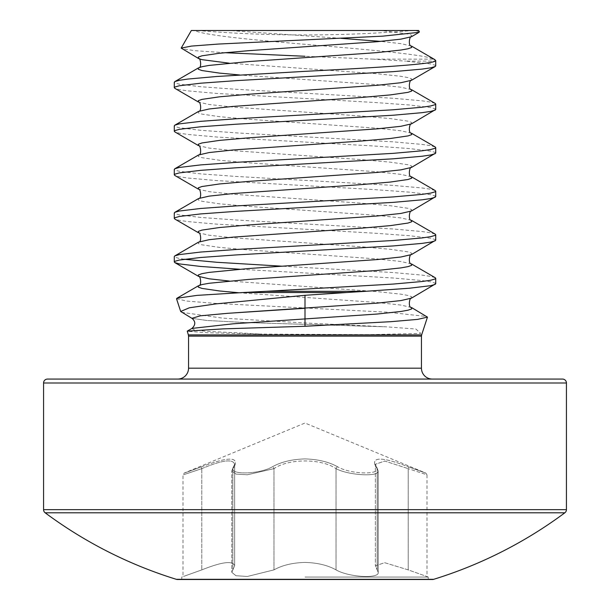 <?xml version="1.0" encoding="UTF-8"?>
<svg xmlns="http://www.w3.org/2000/svg" width="610" height="610" viewBox="0 0 610 610"><rect width="100%" height="100%" fill="white"/><g stroke="black" fill="none" stroke-linecap="round" stroke-linejoin="round"><path stroke-width="0.46" stroke-dasharray="3.05 2.29" d="M432.337 379.069L177.662 379.069L432.337 379.069M562.504 379.069L47.496 379.069M433.664 579.325L176.336 579.325M564.845 512.796L45.155 512.796M305 579.5L428.22 579.5L305 579.5M305 577.06L428.22 577.06L305 577.06M273.966 569.885L247.416 576.458L235.986 575.733L231.8 572.332L234.637 565.76C233.02 560.445 222.07 561.818 201.803 569.885C177.495 578.6 177.495 578.6 201.803 569.885C177.495 578.6 177.495 578.6 201.803 569.885C222.01 561.825 232.959 560.445 234.637 565.76L231.8 572.332L235.963 575.726L247.37 576.458L273.966 569.885C282.102 565.287 292.449 562.794 305 562.405C317.528 562.794 327.867 565.287 336.034 569.885C348.836 577.35 379.702 578.905 378.2 572.332C379.733 578.898 348.867 577.365 336.034 569.885C327.867 565.287 317.528 562.794 305 562.405C292.449 562.794 282.102 565.287 273.966 569.885L273.966 468.648L247.393 474.771L235.994 474.092L231.8 470.928L234.637 464.294L234.637 565.76L234.637 464.294L231.8 470.92L235.971 474.084L247.347 474.771L273.966 468.648C288.644 458.415 321.211 458.369 336.034 468.648C321.356 458.415 288.789 458.369 273.966 468.648A1.96 1.334 61.3 0 0 272.312 466.841C280.92 461.968 291.816 459.322 305 458.903C318.214 459.322 329.11 461.968 337.688 466.841A1.96 1.334 118.7 0 0 336.034 468.648C348.95 475.609 379.649 477.05 378.2 470.928C379.679 477.043 348.981 475.625 336.034 468.648A1.96 1.334 118.7 0 1 337.688 466.841C329.08 461.968 318.184 459.322 305 458.903C291.786 459.322 280.89 461.968 272.312 466.841C258.175 474.961 225.913 474.946 234.209 466.841C225.936 474.961 258.236 474.946 272.312 466.841A1.96 1.334 61.3 0 1 273.966 468.648L273.966 569.885M201.803 468.648C221.979 460.108 232.921 458.651 234.637 464.294L234.637 464.279C232.989 458.644 222.048 460.1 201.803 468.648C177.472 476.768 177.472 476.768 201.803 468.648C177.472 476.768 177.472 476.768 201.803 468.648L201.803 569.885L201.803 468.648A1.96 0.419 69 0 1 201.513 466.841C228.384 456.562 239.28 456.562 234.209 466.841C239.204 456.562 228.308 456.562 201.513 466.841C179.134 474.954 179.134 474.954 201.513 466.841C179.134 474.954 179.134 474.954 201.513 466.841A1.96 0.419 -111 0 0 201.803 468.648M378.2 470.928L378.2 572.332L377.163 569.885L378.2 572.332L378.2 470.92L376.843 467.458A1.96 1.761 142.5 0 0 375.79 466.841C384.064 474.961 351.764 474.946 337.688 466.841C351.825 474.961 384.087 474.946 375.79 466.841C370.796 456.562 381.692 456.562 408.486 466.841C381.616 456.562 370.72 456.562 375.79 466.841A1.96 1.761 -37.5 0 1 376.843 467.458L376.843 467.458A1.96 1.761 142.5 0 1 377.163 468.648L375.363 464.286L377.163 468.648A1.96 1.761 -37.5 0 0 376.843 467.458L375.363 464.279L384.75 461.046L408.197 468.648L384.818 461.053L375.363 464.286L375.363 565.76L384.719 562.71L408.197 569.885L427 576.557L408.197 569.885L384.719 562.71L375.363 565.76L377.163 569.885L375.363 565.76L375.363 464.286L378.192 470.92M181.78 579.5L181.78 577.06L183 576.557L183 474.862L184.212 473.047L305 423.02L425.788 473.047L427 474.862L408.197 468.648L427 474.862L427 576.557L428.22 577.06L428.22 579.5M408.486 466.841C430.866 474.954 430.866 474.954 408.486 466.841C430.866 474.954 430.866 474.954 408.486 466.841A1.96 0.419 -69 0 1 408.197 468.648A1.96 0.419 111 0 0 408.486 466.841M234.209 466.841A1.96 1.761 -142.5 0 0 233.157 467.458L233.157 467.458A1.96 1.761 -142.5 0 0 232.837 468.648L232.837 569.885L232.837 468.648A1.96 1.761 37.5 0 1 233.157 467.458L231.808 470.92L231.8 572.332L231.8 470.928L234.637 464.279L233.157 467.458A1.96 1.761 37.5 0 1 234.209 466.841M181.551 312.312L222.421 318.115L305 322.972L386.16 326.815L415.845 329.019L420.793 333.411L357.917 334.898L188.36 334.905M421.64 334.905L262.163 334.082L207.926 332.77L187.163 331.26M176.534 298.801L186.843 301.073L214.804 303.353L387.975 312.236L427.069 316.552M435.166 277.68L430.721 276.391L422.013 275.11L393.061 272.548L282.026 266.196M435.715 283.757L435.159 283.116L430.721 281.835L422.013 280.554L393.061 277.992L239.73 269.239M184.235 259.25L179.279 258.449L174.841 257.168L174.285 256.528M435.166 234.11L430.721 232.822L422.013 231.541L393.061 228.971L236.184 220.004L200.69 217.442L179.279 214.88L174.841 213.599L174.285 212.959M435.715 240.188L435.159 239.547L430.721 238.266L409.31 235.704L373.816 233.142L216.939 224.167L187.987 221.605L179.279 220.324L174.834 219.036M435.166 190.533L430.721 189.245L422.013 187.964L393.061 185.402L236.184 176.435L200.69 173.873L179.279 171.303L174.841 170.022L174.285 169.382M435.715 196.618L435.159 195.978L430.721 194.697L409.31 192.127L373.816 189.565L216.939 180.598L187.987 178.036L179.279 176.755L174.834 175.466M435.166 146.964L430.721 145.676L422.013 144.395L393.061 141.833L236.184 132.858L200.69 130.296L179.279 127.734L174.841 126.453L174.285 125.812M435.715 153.041L435.159 152.401L430.721 151.12L409.31 148.558L373.816 145.996L216.939 137.029L187.987 134.459L179.279 133.178L174.834 131.89M435.166 103.395L430.721 102.106L422.013 100.825L393.061 98.263L236.184 89.289L200.69 86.727L179.279 84.165L174.841 82.884L174.285 82.243M435.715 109.472L435.159 108.832L430.721 107.551L409.31 104.989L373.816 102.427L216.939 93.452L187.987 90.89L179.279 89.609L174.834 88.32M435.715 65.903L435.159 65.262L430.721 63.981L405.703 61.107L435.715 61.107M191.349 30.5L194.674 30.5C203.831 35.266 252.464 39.864 305 44.316C365.84 49.441 423.538 54.351 433.824 59.147L373.381 59.147L405.703 61.107M373.381 59.147L305 56.272M224.854 52.704L194.59 50.66L181.475 48.602M419.375 31.758L415.326 30.5L418.651 30.5M415.326 30.5L194.674 30.5M385.497 30.5L224.503 30.5M191.944 328.416L193.843 329.835L205.478 331.253L262.163 334.082M191.914 318.329L206.615 320.448L245.929 322.576L386.16 326.815L245.929 322.576L206.615 320.448L191.914 318.329M188.551 336.125L421.449 336.125M421.449 368.181L188.551 368.181M336.034 468.648L336.034 569.885L336.034 468.648M377.163 468.648L377.163 569.885L377.163 468.648M408.197 468.648L408.197 569.885L408.197 468.648M566.431 509.647L43.569 509.647M566.431 382.996L43.569 382.996M411.468 307.493L400.9 305.061L377.171 302.499L238.708 292.747M411.468 263.924L400.9 261.492L377.171 258.93L248.606 249.963L219.508 247.393L201.956 244.831L198.326 243.55L198.532 242.139M411.468 220.355L400.9 217.922L377.171 215.36L248.606 206.386L219.508 203.824L201.956 201.262L198.326 199.981L198.532 198.563M411.468 176.778L400.9 174.353L377.171 171.784L248.606 162.817L219.508 160.255L201.956 157.693L198.326 156.412L198.532 154.993M411.468 133.209L400.9 130.776L377.171 128.214L248.606 119.247L219.508 116.685L201.956 114.116L198.326 112.835L198.532 111.424M411.468 89.639L400.9 87.207L377.171 84.645L239.73 74.977M411.468 46.063L400.9 43.638L380.754 41.396M340.982 38.323L229.871 30.553M411.468 298.145L411.674 296.735L408.044 295.454L400.9 294.173L377.171 291.611L229.246 281.035M411.468 254.576L411.674 253.165L408.044 251.884L390.491 249.315L361.394 246.753L232.829 237.786L209.1 235.224L198.532 232.791M411.468 211.007L411.674 209.588L408.044 208.307L390.491 205.745L361.394 203.183L232.829 194.216L209.1 191.647L198.532 189.222M411.468 167.437L411.674 166.019L408.044 164.738L390.491 162.176L361.394 159.614L232.829 150.639L209.1 148.077L198.532 145.645M411.468 123.86L411.674 122.45L408.044 121.169L390.491 118.607L361.394 116.037L232.829 107.07L209.1 104.508L198.532 102.076M411.468 80.291L411.674 78.881L408.044 77.592L400.9 76.311L377.171 73.749L229.246 63.181M411.468 36.722L411.674 35.304L408.044 34.023L381.38 30.553M197.175 30.5A1307.146 1307.146 0 0 0 412.825 30.5"/><path stroke-width="0.91" d="M188.551 368.181L421.449 368.181L421.449 336.125L188.551 336.125L188.551 368.181A10.896 10.896 0 0 1 177.662 379.069M421.449 368.181A10.896 10.896 0 0 0 432.337 379.069M47.496 379.069L562.504 379.069A3.919 3.919 0 0 1 566.431 382.996L566.431 509.647A3.919 3.919 0 0 1 564.845 512.796L45.155 512.796A3.919 3.919 0 0 1 43.569 509.647L43.569 382.996A3.919 3.919 0 0 1 47.496 379.069M177.487 579.5L432.513 579.5L177.487 579.5A3.919 3.919 0 0 1 176.336 579.325A435.715 435.715 0 0 1 45.155 512.796M176.336 579.325L433.664 579.325A435.715 435.715 0 0 0 564.845 512.796M432.513 579.5A3.919 3.919 0 0 0 433.664 579.325M411.468 307.493L427.465 317.124L417.629 319.388L390.972 321.676L305 326.281L305 295.286L216.085 303.871L189.336 307.798L180.682 311.466L191.914 318.329C195.719 321.47 195.726 324.833 191.944 328.416L233.371 323.788L377.171 314.036L400.9 311.474L408.044 310.193L411.674 308.912L411.468 307.493C407.907 307.852 409.508 296.986 411.468 298.145L435.715 283.757L435.715 278.312L435.166 277.68L411.468 263.924C407.907 264.275 409.508 253.409 411.468 254.576L435.715 240.188L435.715 234.743L435.166 234.11L411.468 220.355C407.907 220.706 409.508 209.84 411.468 211.007L435.715 196.618L435.715 191.166L435.166 190.533L411.468 176.778C407.907 177.136 409.508 166.271 411.468 167.437L435.715 153.041L435.715 147.597L435.166 146.964L411.468 133.209C407.907 133.567 409.508 122.701 411.468 123.86L435.715 109.472L435.715 104.028L435.166 103.395L411.468 89.639C407.907 89.99 409.508 79.125 411.468 80.291L435.166 66.536L435.715 65.903L435.715 61.107L435.136 61.107L435.67 60.428L433.824 59.147M421.449 336.125L421.64 334.905L188.36 334.905L187.255 331.131L223.359 328.866L305 326.281M243.047 292.525L266.074 291.305L365.695 291.305L346.442 292.525L243.047 292.525L197.045 295.377L176.915 298.26L176.534 298.801L180.682 311.466M266.074 291.305L393.061 284.077L422.013 281.515L430.721 280.234L435.159 278.953L435.715 278.312M365.695 291.305L409.31 288.24L430.721 285.678L435.166 284.39M282.026 266.196L216.939 262.292L184.235 259.25M239.73 269.239L200.69 266.456L179.279 263.894L174.841 262.613L174.285 261.972L174.285 256.528L174.841 255.887L179.279 254.606L200.69 252.044L236.184 249.482L393.061 240.508L422.013 237.946L430.721 236.665L435.159 235.384L435.715 234.743M174.285 261.972L174.841 261.332L179.279 260.051L200.69 257.489L236.184 254.927L393.061 245.952L422.013 243.39L430.721 242.109L435.166 240.82M174.834 255.895L198.532 242.139C202.093 242.49 200.492 231.625 198.532 232.791L174.834 219.036L174.285 218.403L174.285 212.959L174.834 212.318L179.279 211.037L200.69 208.467L236.184 205.906L393.061 196.938L422.013 194.376L430.721 193.095L435.159 191.807L435.715 191.166M174.285 218.403L174.841 217.762L179.279 216.481L200.69 213.919L236.184 211.35L393.061 202.383L422.013 199.821L430.721 198.54L435.166 197.251M174.834 212.318L198.532 198.563C202.093 198.921 200.492 188.055 198.532 189.222L174.834 175.466L174.285 174.834L174.285 169.382L174.841 168.741L179.279 167.46L200.69 164.898L236.184 162.336L393.061 153.362L422.013 150.8L430.721 149.519L435.159 148.238L435.715 147.597M174.285 174.834L174.841 174.193L179.279 172.904L200.69 170.343L236.184 167.78L393.061 158.814L422.013 156.251L430.721 154.963L435.166 153.682M174.834 168.749L198.532 154.993C202.093 155.352 200.492 144.486 198.532 145.645L174.834 131.89L174.285 131.257L174.285 125.812L174.841 125.172L179.279 123.891L200.69 121.329L236.184 118.767L393.061 109.792L422.013 107.23L430.721 105.949L435.159 104.668L435.715 104.028M174.285 131.257L174.841 130.616L179.279 129.335L200.69 126.773L236.184 124.211L393.061 115.237L422.013 112.675L430.721 111.394L435.166 110.105M174.834 125.18L198.532 111.424C202.093 111.775 200.492 100.909 198.532 102.076L174.834 88.32L174.285 87.688L174.285 82.243L174.841 81.603L179.279 80.322L187.987 79.041L216.939 76.471L305 71.347C370.392 67.931 430.446 64.523 435.136 61.107M174.285 87.688L174.841 87.047L179.279 85.766L200.69 83.204L236.184 80.642L393.061 71.667L422.013 69.105L430.721 67.824L435.166 66.536M305 30.5L191.349 30.5L181.185 48.098L191.418 46.085L218.441 44.057L382.645 36.15L419.07 32.307L419.375 31.758L418.651 30.5L305 30.5M305 56.272L224.854 52.704M229.246 63.181L201.956 59.658L198.532 58.507L181.185 48.098M305 295.286L346.442 292.525M305 308.271L227.85 313.296L200.347 315.812L191.914 318.329L200.347 315.812L227.85 313.296L377.171 303.139L400.9 300.577L411.468 298.145M43.569 382.996L566.431 382.996M43.569 509.647L566.431 509.647M238.708 292.747L219.508 290.97L201.956 288.408L198.326 287.119L198.326 285.838L201.956 284.557L209.1 283.276L248.606 279.433L377.171 270.466L400.9 267.897L408.044 266.616L411.674 265.335L411.468 263.924M198.532 242.139L209.1 239.707L232.829 237.145L361.394 228.171L390.491 225.608L408.044 223.046L411.674 221.765L411.468 220.355M198.532 198.563L209.1 196.138L232.829 193.576L361.394 184.601L390.491 182.039L408.044 179.477L411.674 178.196L411.468 176.778M198.532 154.993L209.1 152.561L232.829 149.999L361.394 141.032L390.491 138.47L408.044 135.908L411.674 134.619L411.468 133.209M198.532 111.424L209.1 108.992L232.829 106.43L361.394 97.463L390.491 94.893L408.044 92.331L411.674 91.05L411.468 89.639M239.73 74.977L219.508 73.108L201.956 70.546L198.326 69.266L198.326 67.984L201.956 66.704L209.1 65.422L248.606 61.58L377.171 52.605L400.9 50.043L408.044 48.762L411.674 47.481L411.468 46.063C407.907 46.421 409.508 35.555 411.468 36.722L419.07 32.307M380.754 41.396L340.982 38.323M229.246 281.035L209.1 278.793L198.532 276.361L198.326 274.95L201.956 273.669L209.1 272.388L248.606 268.537L377.171 259.57L400.9 257.008L411.468 254.576M198.532 232.791L198.326 231.381L201.956 230.092L219.508 227.53L248.606 224.968L377.171 216.001L400.9 213.439L411.468 211.007M198.532 189.222L198.326 187.804L201.956 186.523L219.508 183.961L248.606 181.399L377.171 172.424L400.9 169.862L411.468 167.437M198.532 145.645L198.326 144.234L201.956 142.953L219.508 140.392L248.606 137.829L377.171 128.855L400.9 126.293L411.468 123.86M198.532 102.076L198.326 100.665L201.956 99.384L219.508 96.815L248.606 94.253L377.171 85.286L400.9 82.724L411.468 80.291M174.834 81.61L198.532 67.855C202.093 68.206 200.492 57.34 198.532 58.507L198.326 57.088L201.956 55.807L219.508 53.245L248.606 50.683L377.171 41.716L400.9 39.147L411.468 36.722M188.36 334.905L188.551 336.125M421.64 334.905L427.465 317.124M435.654 60.436L435.715 61.107M176.915 298.26L198.532 285.709C202.093 286.067 200.492 275.202 198.532 276.361L174.834 262.605M434.907 59.666L411.468 46.063M187.255 331.131L191.944 328.416"/></g></svg>
